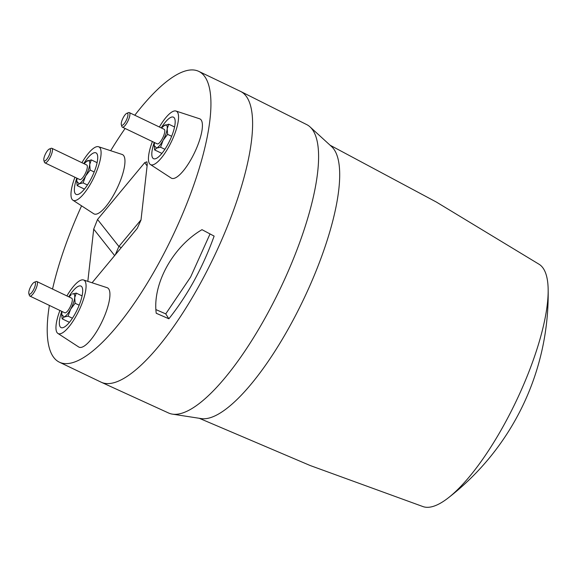 <?xml version="1.0" encoding="UTF-8"?>
<svg xmlns="http://www.w3.org/2000/svg" width="577" height="577" viewBox="0 0 577 577"><rect width="100%" height="100%" fill="white"/><g stroke="black" fill="none" stroke-linecap="round" stroke-linejoin="round"><path stroke-width="0.87" d="M199.454 418.368L310.181 465.524L423.201 506.664A134.419 39.734 -64.4 0 0 448.012 498.081A134.419 39.734 -64.4 0 0 504.702 423.612A134.419 39.734 -64.4 0 0 548.15 289.106A134.419 39.734 -64.4 0 0 539.286 264.389L436.414 202.08L330.289 145.325M172.011 414.07L201.611 418.65A151.426 44.761 -64.4 0 0 290.743 324.483A151.426 44.761 -64.4 0 0 331.862 146.825L309.741 126.63A159.887 47.264 115.6 0 1 266.906 314.753A159.887 47.264 115.6 0 1 172.011 414.07A159.887 47.264 115.6 0 1 168.563 412.995L101.307 382.262A161.243 47.66 -64.4 0 0 158.358 346.633A161.243 47.66 -64.4 0 0 200.479 283.192A161.243 47.66 -64.4 0 0 240.652 91.447A161.243 47.66 -64.4 0 0 240.421 91.339L198.748 71.368A161.243 47.66 -64.4 0 0 141.466 106.896A161.243 47.66 -64.4 0 0 134.802 115.234M240.652 91.447L306.748 124.618A159.887 47.264 115.6 0 1 309.741 126.63M49.355 305.406A161.243 47.66 -64.4 0 0 59.402 362.19L101.076 382.154A161.243 47.66 -64.4 0 0 101.307 382.262M125.115 128.476A161.243 47.66 -64.4 0 0 110.784 150.518M81.487 206.039A161.243 47.66 -64.4 0 0 52.536 289.048M59.402 362.19A161.243 47.66 -64.4 0 0 116.684 326.661A161.243 47.66 -64.4 0 0 197.327 174.449A161.243 47.66 -64.4 0 0 198.748 71.368M74.938 177.24A29.665 8.77 -64.4 0 0 72.839 200.154L93.806 213.8A32.896 9.722 -64.4 0 0 105.735 206.681A32.896 9.722 -64.4 0 0 122.317 175.228A32.896 9.722 -64.4 0 0 122.223 154.492L98.451 146.709A29.665 8.77 -64.4 0 0 88.317 153.395A29.665 8.77 -64.4 0 0 81.912 162.7M57.823 333.383L78.782 347.029A32.896 9.722 -64.4 0 0 100.477 324.772A32.896 9.722 -64.4 0 0 108.801 289.07A32.896 9.722 -64.4 0 0 107.199 287.721L83.427 279.932A29.665 8.77 115.6 0 1 85.05 281.208A29.665 8.77 115.6 0 1 77.397 313.686A29.665 8.77 115.6 0 1 57.823 333.383A29.665 8.77 115.6 0 1 56.979 332.482A29.665 8.77 115.6 0 1 59.921 310.469M152.4 141.545A29.665 8.77 -64.4 0 0 151.744 143.341A29.665 8.77 -64.4 0 0 150.301 164.459L171.268 178.105A32.896 9.722 -64.4 0 0 198.755 142.569A32.896 9.722 -64.4 0 0 199.678 118.804L175.913 111.015A29.665 8.77 -64.4 0 0 159.367 127.005M92.212 282.6L137.261 228.355L140.997 220.068L147.243 164.676L146.94 161.805L144.733 162.635L97.535 219.469L93.712 229.119L87.834 281.237M121.271 247.612L118.898 246.48L141.019 219.851M97.535 219.469L118.898 246.48L115.292 254.81M150.301 164.459A29.665 8.77 -64.4 0 0 175.249 132.508A29.665 8.77 -64.4 0 0 175.913 111.015M68.75 296.816A23.022 6.809 115.6 0 1 72.781 291.154A23.022 6.809 115.6 0 1 81.032 286.113A23.022 6.809 115.6 0 1 80.73 300.905A23.022 6.809 115.6 0 1 69.247 322.536A23.022 6.809 115.6 0 1 61.133 327.635A23.022 6.809 115.6 0 1 61.782 311.356M66.889 295.929A29.665 8.77 115.6 0 1 83.427 279.932M161.228 127.899A23.022 6.809 115.6 0 1 165.267 122.23A23.022 6.809 115.6 0 1 173.511 117.196A23.022 6.809 115.6 0 1 173.208 131.989A23.022 6.809 115.6 0 1 161.726 153.612A23.022 6.809 115.6 0 1 153.612 158.718A23.022 6.809 115.6 0 1 154.261 142.44M72.839 200.154A29.665 8.77 -64.4 0 0 83.759 193.836A29.665 8.77 -64.4 0 0 98.797 165.195A29.665 8.77 -64.4 0 0 98.451 146.709M83.773 163.594A23.022 6.809 115.6 0 1 87.805 157.925A23.022 6.809 115.6 0 1 96.049 152.883A23.022 6.809 115.6 0 1 95.746 167.683A23.022 6.809 115.6 0 1 84.271 189.306A23.022 6.809 115.6 0 1 76.157 194.413A23.022 6.809 115.6 0 1 76.806 178.134M94.188 171.975L90.149 170.042L85.634 175.999L83.11 182.909L87.437 184.986M84.054 163.731L87.351 160.774C89.226 160.038 90.019 161.279 89.731 164.488L90.149 170.042M86.269 161.466L91.296 159.887L89.731 164.488C89.269 167.907 87.906 171.744 85.634 175.999C83.304 180.154 81.148 182.75 79.164 183.796L76.712 181.221L77.087 178.271M49.319 149.032L51.028 148.339A8.064 2.38 115.6 0 1 51.858 148.303L86.745 165.015A8.064 2.38 115.6 0 1 84.747 174.607A8.064 2.38 115.6 0 1 79.777 179.555L44.891 162.844A8.064 2.38 115.6 0 1 44.4 162.166L43.874 160.399A6.628 1.962 115.6 0 1 45.922 153.071A6.628 1.962 115.6 0 1 49.319 149.032A6.628 1.962 115.6 0 1 48.36 156.886A6.628 1.962 115.6 0 1 43.874 160.399M51.858 148.303A8.064 2.38 115.6 0 1 49.867 157.896A8.064 2.38 115.6 0 1 44.891 162.844M84.437 189.097L77.203 185.628L76.712 181.221M77.203 185.628L79.164 183.796L83.11 182.909M91.296 159.887L97.102 162.671M164.899 149.299L160.565 147.222L163.096 140.312L167.611 134.347L171.65 136.28M160.565 147.222L156.619 148.101L154.665 149.941L161.899 153.403M154.665 149.941L154.167 145.649L154.549 142.577M163.724 125.772L168.758 124.199L167.193 128.801L167.611 134.347M174.564 126.983L168.758 124.199M161.517 128.036L164.813 125.079C166.688 124.351 167.474 125.591 167.193 128.801C166.731 132.22 165.368 136.057 163.096 140.312C160.759 144.459 158.603 147.063 156.619 148.101L154.167 145.534M126.774 113.344L128.483 112.645A8.064 2.38 115.6 0 1 129.32 112.609L164.2 129.32A8.064 2.38 115.6 0 1 164.762 131.722A8.064 2.38 115.6 0 1 161.531 140.067A8.064 2.38 115.6 0 1 157.232 143.861L122.353 127.149A8.064 2.38 115.6 0 1 121.862 126.471L121.329 124.711A6.628 1.962 115.6 0 1 121.271 123.29A6.628 1.962 115.6 0 1 123.42 117.297A6.628 1.962 115.6 0 1 126.774 113.344A6.628 1.962 115.6 0 1 127.928 115.285A6.628 1.962 115.6 0 1 124.747 122.944A6.628 1.962 115.6 0 1 121.329 124.711M129.32 112.609A8.064 2.38 115.6 0 1 129.883 115.011A8.064 2.38 115.6 0 1 126.651 123.355A8.064 2.38 115.6 0 1 122.353 127.149M62.186 318.857L64.141 317.025L61.689 314.451L62.186 318.857L69.42 322.327M61.689 314.451L62.071 311.493M29.874 296.066L64.754 312.784A8.064 2.38 -64.4 0 0 69.723 307.837A8.064 2.38 -64.4 0 0 71.721 298.244L36.841 281.526A8.064 2.38 115.6 0 1 34.844 291.118A8.064 2.38 115.6 0 1 29.874 296.066A8.064 2.38 115.6 0 1 29.377 295.395L28.85 293.628A6.628 1.962 115.6 0 1 30.898 286.3A6.628 1.962 115.6 0 1 34.295 282.261A6.628 1.962 115.6 0 1 33.343 290.116A6.628 1.962 115.6 0 1 28.85 293.628M74.707 297.718C74.253 301.136 72.882 304.973 70.618 309.229C68.281 313.376 66.124 315.98 64.141 317.025L68.086 316.138L70.618 309.229L75.133 303.271L74.707 297.718L76.272 293.116L72.334 294.003C74.202 293.267 74.996 294.508 74.707 297.718M69.038 296.953L71.245 294.696M72.421 318.215L68.086 316.138M75.133 303.271L79.164 305.204M82.078 295.9L76.272 293.116M34.295 282.261L36.005 281.569A8.064 2.38 115.6 0 1 36.841 281.526M156.23 313.268C152.314 284.165 172.718 246.812 201.993 229.675L214.132 236.101C202.787 267.555 187.705 295.107 168.873 318.778L156.23 313.268M155.877 309.582L165.743 313.888L168.873 318.778M165.743 313.888L190.626 277.025L210.042 233.937M114.65 255.582L93.712 229.119M147.099 165.895L144.733 162.635M448.012 498.081A257.984 257.984 0 0 0 548.15 289.106"/></g></svg>
